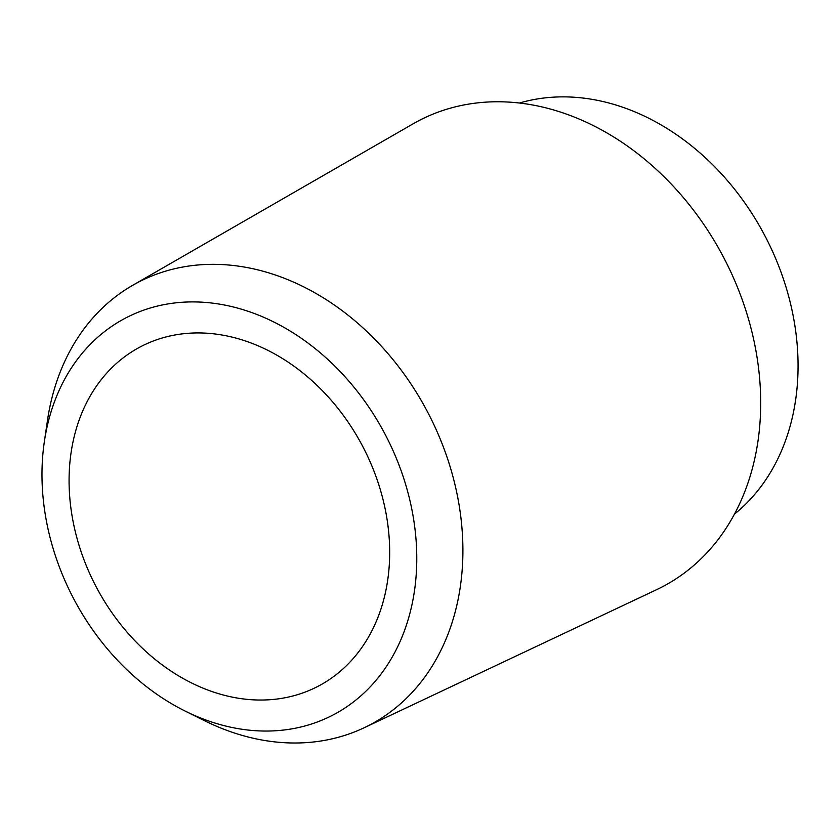 <?xml version="1.0" encoding="UTF-8"?>
<svg xmlns="http://www.w3.org/2000/svg" width="840" height="840" viewBox="0 0 840 840"><rect width="100%" height="100%" fill="white"/><g stroke="black" fill="none" stroke-linecap="round" stroke-linejoin="round"><path stroke-width="1.26" d="M734.423 514.185A234.822 184.643 -117.6 0 0 770.532 247.065A234.822 184.643 -117.6 0 0 519.435 103.026M367.227 455.459A191.572 150.633 -117.6 0 0 140.616 346.721A191.572 150.633 -117.6 0 0 91.529 577.51A191.572 150.633 -117.6 0 0 318.15 686.249A191.572 150.633 -117.6 0 0 367.227 455.459M68.229 587.832A223.954 176.096 -117.6 0 0 185.115 711.05A223.954 176.096 -117.6 0 0 380.048 675.339A223.954 176.096 -117.6 0 0 390.526 445.137A223.954 176.096 -117.6 0 0 194.261 301.917A223.954 176.096 -117.6 0 0 44.331 441.819A223.954 176.096 -117.6 0 0 68.229 587.832M44.331 441.819L47.481 420.389A249.795 196.413 62.4 0 1 132.636 285.338A249.795 196.413 62.4 0 1 433.629 424.095A249.795 196.413 62.4 0 1 364.004 727.828A249.795 196.413 62.4 0 1 204.509 720.689L185.115 711.05M132.636 285.338L413.007 123.879A262.962 206.766 62.4 0 1 729.876 269.945A262.962 206.766 62.4 0 1 656.575 589.691L364.004 727.828"/></g></svg>
